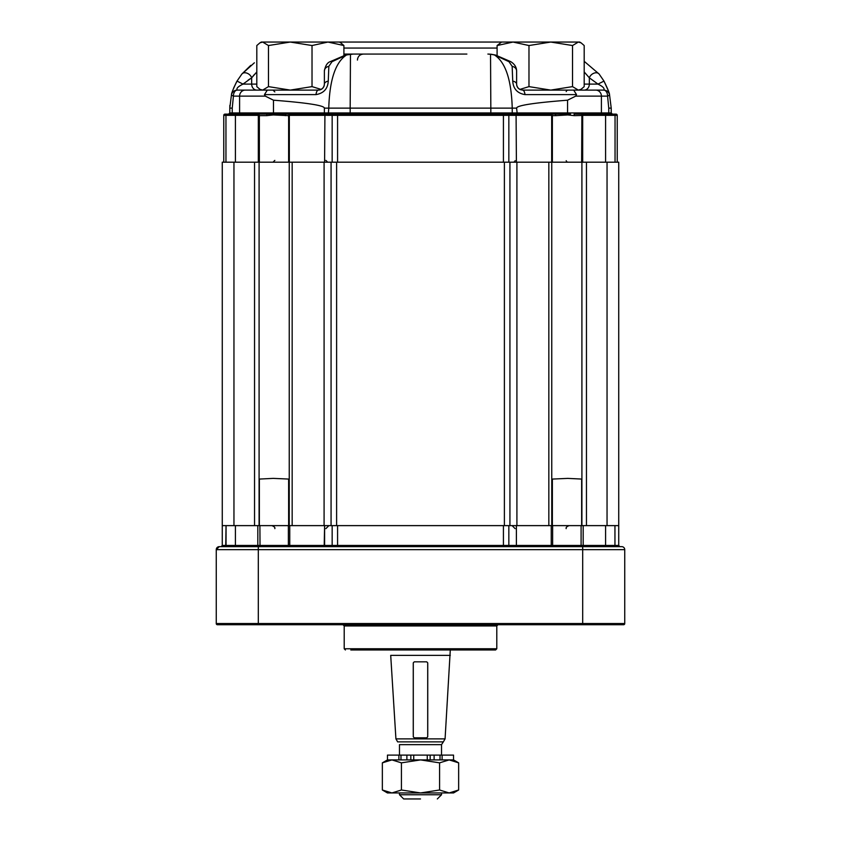 <?xml version="1.0" encoding="UTF-8"?>
<svg xmlns="http://www.w3.org/2000/svg" width="841" height="841" viewBox="0 0 841 841"><rect width="100%" height="100%" fill="white"/><g stroke="black" fill="none" stroke-linecap="round" stroke-linejoin="round"><path stroke-width="1.26" d="M219.259 546.65L621.741 546.65L619.838 546.65L618.734 545.452L618.734 525.625L607.044 525.625L618.734 525.625L618.734 162.197L618.734 545.452L619.838 546.65L621.741 546.65A3.007 3.007 0 0 1 624.747 549.657A3.007 3.007 0 0 0 621.741 546.65L219.259 546.65L221.162 546.65L219.259 546.65L221.162 546.65L222.266 545.452L222.266 525.625L607.044 525.625L548.837 525.625L548.837 162.197L551.759 162.197L551.759 525.625L551.759 162.197L618.734 162.197L607.044 162.197L607.044 525.625L607.044 162.197L586.461 162.197L586.461 525.625L586.461 162.197L516.91 162.197L548.837 162.197L548.837 525.625L292.163 525.625L292.163 162.197L516.91 162.197L516.91 525.625L516.91 162.197L509.93 162.197L509.93 525.625L509.93 162.197L504.39 162.197L504.39 525.625L504.39 162.197L336.61 162.197L336.61 525.625L336.61 162.197L331.07 162.197L331.07 525.625L331.07 162.197L324.09 162.197L324.09 525.625L324.09 162.197L259.091 162.197L259.091 525.625L292.163 525.625L292.163 162.197L259.091 162.197L259.091 525.625L222.266 525.625L222.266 162.197L259.091 162.197L254.539 162.197L254.539 525.625L254.539 162.197L233.956 162.197L233.956 525.625L233.956 162.197L222.266 162.197L222.266 545.452L221.162 546.65L219.259 546.65L216.253 549.657A3.007 3.007 0 0 1 219.259 546.65L216.253 549.657A3.007 3.007 0 0 1 219.259 546.65A3.007 3.007 0 0 0 216.253 549.657L258.303 549.657L258.303 546.65L258.303 549.657L582.697 549.657L582.697 546.65L582.697 549.657L624.747 549.657L624.747 623.538A1.198 1.198 0 0 1 623.538 624.747L217.462 624.747A1.198 1.198 0 0 1 216.253 623.538L217.462 624.747A1.198 1.198 0 0 1 216.253 623.538L216.253 549.657A3.007 3.007 0 0 1 219.259 546.65M552.621 525.625L581.099 525.625L552.621 525.625L552.621 545.452A1.198 0.967 -90 0 0 553.588 546.65A1.198 0.967 -90 0 1 552.621 545.452L552.621 525.625M259.901 525.625L288.379 525.625L259.901 525.625L260.027 546.65L259.901 525.625M602.219 624.747L217.462 624.747A1.198 1.198 0 0 1 216.253 623.538L217.462 624.747A1.198 1.198 0 0 1 216.253 623.538L216.253 549.657L624.747 549.657L624.747 623.538A1.198 1.198 0 0 1 623.538 624.747L602.219 624.747M223.464 624.747L217.462 624.747L223.464 624.747M350.813 649.977L495.591 649.977L350.813 649.977M458.65 789.993L449.115 792.947L439.58 789.993L439.58 762.85L449.115 759.907L458.65 762.85L458.65 789.993L449.115 792.947L420.5 792.947L439.58 789.993L439.58 762.85L449.115 759.907L420.5 759.907L439.58 762.85L420.5 759.907L387.459 759.907L382.35 762.85L391.895 759.907L401.43 762.85L420.5 759.907L387.459 759.907L387.459 755.102L398.897 755.102L387.459 755.102L387.459 759.907L382.35 762.85L391.895 759.907L401.43 762.85L420.5 759.907L440.022 759.907L440.022 755.102L398.897 755.102L398.897 759.907L400.978 759.907L398.897 759.907L398.897 755.102L400.978 755.102L400.978 759.907L400.978 755.102L406.886 755.102L406.886 759.907L406.886 755.102L410.839 755.102L410.839 759.907L410.839 755.102L413.74 755.102L413.74 759.907L413.74 755.102L427.26 755.102L427.26 759.907L427.26 755.102L430.161 755.102L430.161 759.907L430.161 755.102L434.114 755.102L434.114 759.907L434.114 755.102L440.022 755.102L440.022 759.907L449.115 759.907L458.65 762.85L458.65 789.993L453.541 792.947L449.115 792.947L439.58 789.993L420.5 792.947L391.895 792.947L382.35 789.993L382.35 762.85L382.35 789.993L391.895 792.947L387.459 792.947L382.35 789.993L387.459 792.947L391.895 792.947L401.43 789.993L401.43 762.85L401.43 789.993L420.5 792.947L391.895 792.947L401.43 789.993L420.5 792.947L453.541 792.947L458.65 789.993M427.743 663.255L427.743 734.34L427.743 663.255M390.708 655.381L450.292 655.381L390.708 655.381L395.922 738.882L445.078 738.882L450.292 649.977L445.078 738.882L395.922 738.882L390.708 655.381M413.257 663.255L413.257 734.34L413.257 663.255M397.656 741.878L443.344 741.878L445.078 738.882L443.344 741.878L397.656 741.878L395.922 738.882L397.656 741.878M453.541 759.907L449.115 759.907L453.541 759.907L458.65 762.85L453.541 759.907L453.541 755.102L440.022 755.102L442.103 755.102L442.103 759.907L442.103 755.102L453.541 755.102L453.541 759.907M414.256 661.835L413.288 662.824L413.288 736.832L414.256 737.82L426.744 737.82L427.712 736.832L427.712 662.824L426.744 661.835L414.256 661.835L413.288 662.824L413.288 736.832L414.256 737.82L426.744 737.82L427.712 736.832L427.712 662.824L426.744 661.835L414.256 661.835M420.5 798.95L403.68 798.95L399.475 794.745L420.5 794.745L399.475 794.745L399.475 792.947L399.475 794.745L403.68 798.95L420.5 798.95M441.525 794.745L420.5 794.745L441.525 794.745L441.525 792.947L441.525 794.745L437.32 798.95L441.525 794.745M561.672 42.05L519.622 42.05M321.378 42.05L279.328 42.05M501.593 42.05L497.094 45.54L513.031 42.05L327.969 42.05L339.407 42.05L340.784 42.849L343.906 45.54L343.906 55.485M572.521 45.54L578.356 42.05L581.068 42.849L584.19 45.54L584.19 86.623L581.068 89.314L578.356 90.103L572.521 86.623L572.521 45.54L550.75 42.05L568.253 42.05M497.094 45.54L497.094 55.485M608.758 108.132L608.758 112.936L611.228 112.936L611.228 108.132L608.758 108.132L607.58 96.116A6.003 1.24 -14.5 0 0 609.515 94.612L611.228 108.132L609.515 94.612C609.515 93.162 607.675 88.662 603.985 81.093L608.39 90.839M603.985 81.093L599.118 74.029L603.985 81.093L597.983 84.1L603.985 81.093M584.19 61.309L599.118 74.029A6.003 4.31 140.9 0 0 593.893 73.209A6.003 4.31 140.9 0 0 589.331 77.814L584.19 71.937L589.331 77.814L589.331 84.1A6.003 5.12 -90 0 1 584.201 90.103L603.691 90.103A6.003 3.879 90 0 1 607.58 96.116L575.728 96.116L576.527 94.612L573.688 90.103L603.691 90.103A6.003 6.003 0 0 1 609.515 94.612A6.003 6.003 0 0 0 603.691 90.103C604.952 88.578 603.05 86.581 597.983 84.1L589.331 77.814M268.479 86.623L262.644 90.103L290.25 90.103L268.479 86.623L268.479 45.54L290.25 42.05L312.022 45.54L312.022 86.623L290.25 90.103L318.382 90.103A6.003 6.003 0 0 0 324.384 84.1L324.384 70.959C325.383 65.672 327.338 62.57 330.271 61.645L345.535 55.033L353.136 54.066L343.906 54.066L375.233 54.066M466.881 54.066L353.136 54.066L346.597 54.938L332.016 61.687L328.842 66.313L328.274 81.093A6.003 3.206 180 0 0 324.384 84.1C324.058 87.58 322.061 89.577 318.382 90.103A6.003 2.449 90 0 0 316.006 94.612C323.68 93.288 327.769 88.789 328.274 81.093M256.81 71.937L251.669 77.814L243.017 84.1L237.015 81.093L241.882 74.029L237.015 81.093C233.325 88.652 231.485 93.162 231.485 94.612A6.003 6.003 0 0 1 237.309 90.103C236.048 88.578 237.95 86.581 243.017 84.1L243.753 83.48M248.116 80.137L249.851 78.97M274.828 113.777L266.912 114.134L266.734 115.638L273.241 114.954L288.631 115.638L288.631 162.197L259.364 162.197L259.364 115.638L266.734 115.638M229.845 105.377L229.772 112.936L228.573 114.134L290.156 114.134L289.746 115.333L288.631 115.638L288.936 114.797L289.325 115.469L289.325 162.197M223.769 162.197L223.769 115.333A1.198 1.198 0 0 1 224.968 114.134L236.584 114.134A1.198 1.167 90 0 0 235.406 115.333L258.04 115.333A1.198 0.704 -90 0 1 258.744 114.134L259.364 115.638L258.04 115.333M617.231 162.197L617.231 115.333L615.044 115.333L615.044 162.197M581.877 114.618L582.256 114.134A1.198 0.704 90 0 1 582.96 115.333L582.687 115.438A1.198 0.557 -132.3 0 0 581.877 114.618L581.636 162.197L552.369 162.197L552.369 115.638L555.775 115.638A1.503 1.051 -90 0 0 554.713 114.134L570.534 113.998M316.006 94.612L264.473 94.612L267.312 90.103L245.257 90.103A6.003 5.645 -90 0 0 239.601 96.116L233.42 96.116L232.242 108.132L229.772 108.132L231.485 94.612A6.003 1.24 -165.5 0 0 233.42 96.116A6.003 3.879 -90 0 1 237.309 90.103L256.799 90.103A6.003 5.12 90 0 1 251.669 84.1L251.669 77.814A6.003 4.31 -140.9 0 0 247.107 73.209A6.003 4.31 -140.9 0 0 241.882 74.029L254.371 62.802M250.744 65.377L241.882 74.029M233.588 88.179L236.563 81.892M232.242 108.132L232.242 112.936L229.393 114.113M603.691 90.103L595.743 90.103A6.003 5.645 90 0 1 601.399 96.116L601.399 112.936L608.758 112.936L612.427 114.134L611.228 112.936L611.418 113.577M512.726 81.093C513.252 88.81 517.341 93.319 524.994 94.612A6.003 2.449 -90 0 0 522.618 90.103C518.939 89.577 516.942 87.569 516.616 84.1A6.003 3.206 180 0 0 512.726 81.093L512.158 66.313L508.984 61.687L494.403 54.938C505.462 62.055 511.402 79.779 512.232 108.132L516.616 108.132C516.71 105.472 533.699 102.823 567.57 100.195L567.57 112.936L601.399 112.936A1.198 1.125 -90 0 0 602.524 114.134L612.132 114.103M268.479 45.54L262.644 42.05L259.932 42.849L256.81 45.54L256.81 86.623L259.932 89.314L262.644 90.103M312.022 45.54L327.969 42.05L343.906 45.54M321.146 89.43L312.022 86.623M259.932 42.849L261.309 42.05L339.407 42.05M528.978 45.54L550.75 42.05L513.031 42.05L528.978 45.54L528.978 86.623L519.854 89.43M572.521 86.623L550.75 90.103L528.978 86.623M550.75 42.05L579.691 42.05L581.068 42.849M550.75 90.103L579.691 90.103L581.068 89.314M567.696 113.829L566.172 113.777M551.675 162.197L551.675 115.469L552.369 115.638L552.064 114.797L551.254 115.333L550.844 114.134L554.713 114.134M273.241 114.954L273.472 112.936L324.384 112.936L323.627 115.312L319.338 115.333L319.759 114.134L290.156 114.134L550.844 114.134L552.064 114.797M616.033 114.134A1.198 1.198 0 0 1 617.231 115.333A1.198 1.198 0 0 0 616.033 114.134L574.088 114.134L574.266 115.638L567.801 114.954L555.775 115.638M582.687 162.197L582.687 115.438L574.266 115.638M290.156 114.134L288.936 114.797M286.287 114.134A1.503 1.051 90 0 0 285.225 115.638M259.123 114.618A1.198 0.557 132.3 0 0 258.313 115.438L258.313 162.197M550.844 114.134L521.241 114.134L521.662 115.333L512.611 115.333A1.198 0.746 90 0 0 511.854 114.134M503.423 114.134L503.423 115.333L337.577 115.333L337.577 114.134L329.146 114.134A1.198 0.746 90 0 0 328.389 115.333L323.627 115.312M228.573 114.134L236.584 114.134M516.616 108.132L517.373 115.312M251.69 77.793L254.56 74.26M349.845 54.245A6.003 4.762 84.1 0 1 350.466 54.234L350.171 108.132L490.829 108.132L490.829 112.936L324.384 112.936L324.384 108.132L328.768 108.132L328.316 114.134A1.198 0.683 91.2 0 0 327.675 115.322M264.473 94.612L265.272 96.116L273.472 100.195C307.312 102.823 324.29 105.472 324.384 108.132M345.535 55.033A6.003 4.384 75.6 0 1 346.597 54.938C335.538 62.055 329.598 79.779 328.768 108.132L350.171 108.132L350.171 114.134M318.382 90.103L267.312 90.103M330.271 61.645A6.003 2.817 60.1 0 1 332.016 61.687M324.384 70.959A6.003 4.804 0 0 1 328.842 66.313M508.984 61.687A6.003 2.817 -60.1 0 1 510.729 61.645L495.465 55.033A6.003 4.384 -75.6 0 0 494.403 54.938L490.534 54.234A6.003 4.762 -84.1 0 1 491.155 54.245L487.864 54.066L490.534 54.234L490.829 108.132L512.232 108.132L512.232 112.936L490.829 112.936L490.829 114.134M512.158 66.313A6.003 4.804 0 0 1 516.616 70.959L516.616 84.1A6.003 6.003 0 0 0 516.942 86.066M517.078 86.413A6.003 6.003 0 0 0 518.813 88.747M519.664 89.325A6.003 6.003 0 0 0 520.411 89.682M510.729 61.645L510.729 61.645C514.566 64.042 516.521 67.154 516.616 70.959M522.618 90.103L573.688 90.103M575.728 96.116L567.57 100.195M221.162 546.65L222.266 545.452L221.162 546.65M618.734 545.452L619.838 546.65L618.734 545.452L614.95 545.452L614.95 525.625L614.95 545.452L605.594 545.452L605.594 525.625L605.594 545.452A1.198 1.167 -90 0 0 606.76 546.65A1.198 1.167 -90 0 1 605.594 545.452L583.181 545.452L583.181 525.625L583.181 545.452A1.198 0.704 -90 0 0 583.885 546.65A1.198 0.704 -90 0 1 583.181 545.452L614.95 545.452L615.286 546.65L614.95 545.452L618.734 545.452M581.636 525.625L552.369 525.625L552.369 479.065L567.801 478.392L581.636 479.065L581.636 525.625M259.364 525.625L288.631 525.625L288.631 479.065L273.241 478.382L259.364 479.065L259.364 525.625M496.789 625.946L344.211 625.946L343.012 624.747L344.211 625.946L344.211 648.768L496.789 648.768L495.591 649.977L496.789 648.768L344.211 648.768L345.409 649.977L344.211 648.768L344.211 625.946L496.789 625.946L497.988 624.747L496.789 625.946L496.789 648.768L496.789 625.946M222.266 545.452L226.05 545.452L226.05 525.625L225.714 546.65L226.05 545.452L235.406 545.452L235.406 525.625L235.406 545.452L257.819 545.452L257.819 525.625L257.819 545.452L288.379 545.452L288.379 525.625L288.379 545.452L289.756 545.452L289.756 525.625L289.756 545.452L324.605 545.452L324.605 525.625L324.184 546.65L324.605 545.452L332.163 545.452L332.163 525.625L332.163 545.452L337.577 545.452L337.577 525.625L337.577 545.452L503.423 545.452L503.423 525.625L503.423 545.452L508.837 545.452L508.837 525.625L508.837 545.452A1.198 1.083 -90 0 0 509.919 546.65A1.198 1.083 -90 0 1 508.837 545.452L516.395 545.452L516.395 525.625L516.395 545.452L551.244 545.452L551.244 525.625L551.244 545.452L581.099 545.452L581.099 525.625L581.099 545.452L583.181 545.452L581.099 545.452L580.973 546.65L581.099 545.452L551.244 545.452L551.654 546.65L551.244 545.452L516.395 545.452L516.816 546.65L516.395 545.452L503.423 545.452L503.423 546.65L503.423 545.452L337.577 545.452L337.577 546.65L337.577 545.452L332.163 545.452A1.198 1.083 -90 0 1 331.081 546.65A1.198 1.083 -90 0 0 332.163 545.452L289.756 545.452L289.346 546.65L289.756 545.452L288.379 545.452A1.198 0.967 -90 0 1 287.412 546.65A1.198 0.967 -90 0 0 288.379 545.452L257.819 545.452A1.198 0.704 -90 0 1 257.115 546.65A1.198 0.704 -90 0 0 257.819 545.452L235.406 545.452A1.198 1.167 -90 0 1 234.24 546.65A1.198 1.167 -90 0 0 235.406 545.452L222.266 545.452M582.697 623.538L582.697 624.747L582.697 623.538L216.253 623.538L258.303 623.538L258.303 549.657L258.303 624.747L258.303 623.538L582.697 623.538L582.697 549.657L582.697 623.538L624.747 623.538L582.697 623.538M399.475 744.642L441.525 744.642L441.525 755.102L441.525 744.642L443.344 741.878L441.525 744.642L399.475 744.642L399.475 755.102L399.475 744.642M581.909 162.197L581.909 525.625L581.909 162.197M289.241 162.197L289.241 525.625L289.241 162.197M497.094 48.053L343.906 48.053M225.956 162.197L225.956 115.333L223.769 115.333M243.017 84.1L256.81 84.1M238.476 114.134A1.198 1.125 90 0 0 239.601 112.936L229.772 112.936M567.801 114.954L567.57 112.936L512.232 112.936L512.684 114.134A1.198 0.683 88.8 0 1 513.325 115.322M614.718 114.134L615.044 115.333L582.96 115.333M604.416 114.134A1.198 1.167 90 0 1 605.594 115.333L605.594 162.197M516.08 114.113L516.395 162.197M507.754 114.134A1.198 1.083 90 0 1 508.837 115.333L512.611 115.333M508.837 162.197L508.837 115.333L503.423 115.333L503.423 162.197M333.246 114.134A1.198 1.083 90 0 0 332.163 115.333L337.577 115.333L337.577 162.197M328.389 115.333L332.163 115.333L332.163 162.197M324.92 114.113L324.605 162.197M319.338 115.333L289.746 115.333M226.282 114.134L225.956 115.333L235.406 115.333L235.406 162.197M273.472 100.195L273.472 112.936L239.601 112.936L239.601 96.116L265.272 96.116M597.983 84.1L584.19 84.1M576.527 94.612L524.994 94.612M551.254 115.333L521.662 115.333M566.172 528.632C565.793 527.507 566.792 526.498 569.178 525.625C566.792 526.498 565.793 527.507 566.172 528.632M515.112 528.632L512.106 525.625L515.112 528.632M325.887 528.632L328.894 525.625L325.887 528.632M274.828 528.632C275.207 527.507 274.208 526.498 271.822 525.625C274.208 526.498 275.207 527.507 274.828 528.632M566.203 91.606L566.498 90.881M566.929 90.439L567.98 90.103M274.828 91.911L273.02 90.103M261.309 90.103L259.932 89.314M274.828 160.389L273.02 162.197M325.887 160.389L327.685 162.197M515.091 160.694L514.787 161.419M514.356 161.861L513.315 162.197M566.203 160.694L566.498 161.419M566.929 161.861L567.98 162.197M357.425 60.037L357.614 58.565M358.918 56.116L359.811 55.275M357.425 60.068C357.782 56.421 359.78 54.423 363.428 54.066M495.465 55.033L491.155 54.245"/></g></svg>
